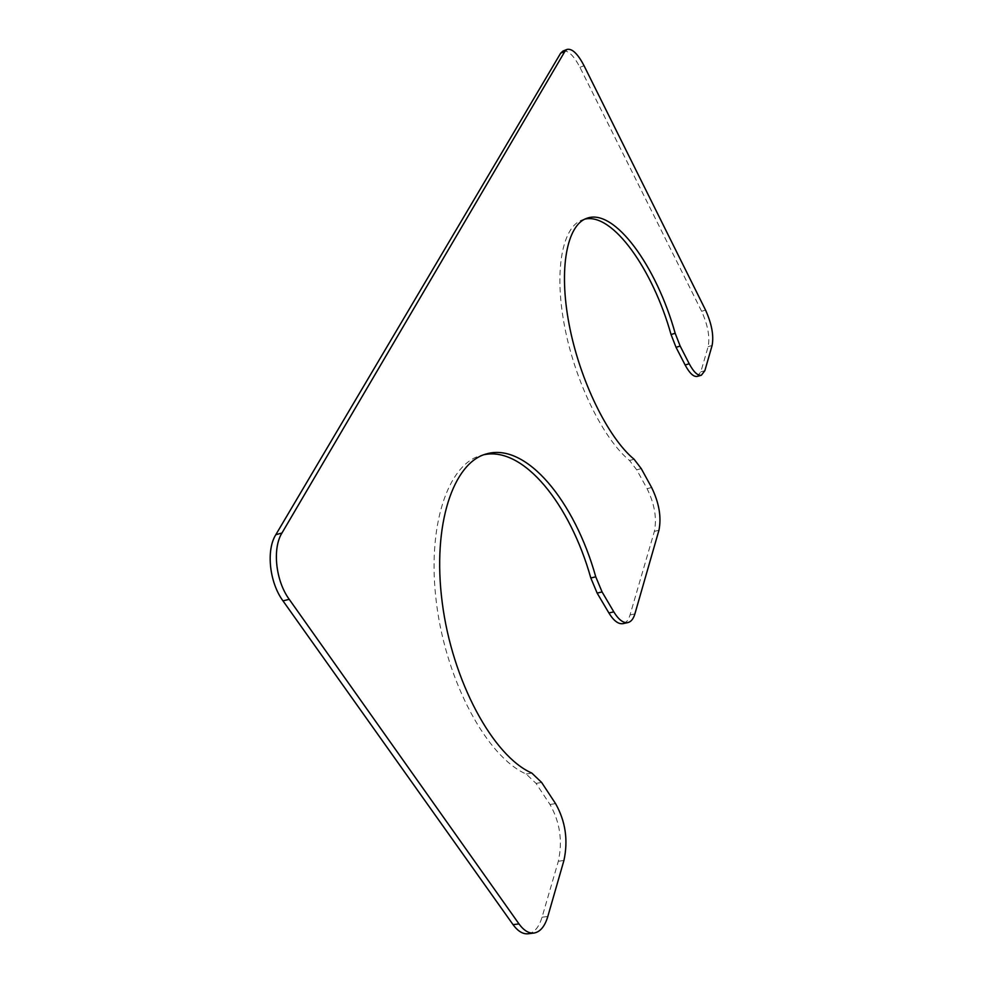 <?xml version="1.0" encoding="UTF-8"?>
<svg xmlns="http://www.w3.org/2000/svg" width="983" height="983" viewBox="0 0 983 983"><rect width="100%" height="100%" fill="white"/><g stroke="black" fill="none" stroke-linecap="round" stroke-linejoin="round"><path stroke-width="0.74" stroke-dasharray="4.92 3.69" d="M584.774 219.148L582.55 219.787C562.546 226.274 553.822 269.846 564.463 325.729C574.969 381.539 603.316 439.082 629.525 460.486L636.701 469.813L647.084 488.674C654.592 503.996 657.025 518.238 654.371 531.385L630.042 614.953C628.542 619.954 626.22 622.853 623.05 623.627M528.141 933.776C534.383 932.683 539.016 927.166 542.038 917.225L558.332 861.268C562.755 841.006 559.978 822.083 550.001 804.499L536.054 783.402L526.2 774.039C487.298 757.217 446.491 682.263 436.587 604.078C426.413 525.844 448.076 463.829 481.289 455.375L483.931 454.724M562.927 51.079C568.014 50.022 573.691 55.441 579.945 67.323L701.616 311.292C707.834 325.029 710.009 336.813 708.153 346.643L700.818 371.844L697.303 376.403M647.084 488.674L651.618 487.507M636.701 469.813L641.248 468.608M654.371 531.385L658.942 530.267M630.042 614.953L634.883 613.896M526.2 774.039L531.791 773.056M536.054 783.402L541.621 782.443M550.001 804.499L555.542 803.59M558.332 861.268L563.935 860.444M542.038 917.225L547.814 916.475M579.945 67.323L584.037 65.701M701.616 311.292L705.548 310.075M708.153 346.643L712.11 345.463M700.818 371.844L704.86 370.677M629.525 460.486L634.096 459.258M481.289 455.375L486.511 453.9M582.55 219.787L586.912 218.263"/><path stroke-width="1.47" d="M641.248 468.608L651.618 487.507C659.114 502.854 661.559 517.107 658.942 530.267L634.883 613.896C633.396 618.897 631.086 621.784 627.94 622.571C623.345 623.32 618.626 619.745 613.81 611.868L602.087 591.95L595.759 576.824C574.699 501.465 526.458 442.239 486.511 453.9C453.458 462.305 431.979 524.357 442.252 602.739C452.241 681.047 493.024 756.16 531.791 773.056L541.621 782.443L555.542 803.59C565.508 821.21 568.309 840.158 563.935 860.444L547.814 916.475C544.815 926.441 540.22 931.958 534.002 933.051C528.805 933.567 523.792 930.52 518.975 923.897L289.223 599.323C275.621 580.818 272.217 548.526 281.961 533.007L564.832 51.485L567.08 49.408C572.143 48.364 577.795 53.795 584.037 65.701L705.548 310.075C711.753 323.837 713.941 335.633 712.11 345.463L704.86 370.677L701.383 375.223C697.721 375.899 693.666 372.078 689.23 363.771L680.162 346.065L675.174 333.286C656.558 266.442 614.584 207.954 586.912 218.263C567.007 224.726 558.405 268.31 569.096 324.255C579.651 380.151 607.961 437.791 634.096 459.258L641.248 468.608M627.94 622.571L623.05 623.627C618.43 624.389 613.699 620.826 608.882 612.962L613.81 611.868M483.931 454.724C523.632 446.184 570.201 504.463 590.808 577.979L597.136 593.081L608.882 612.962M534.002 933.051L528.141 933.776C522.919 934.305 517.894 931.257 513.065 924.659L518.975 923.897M567.08 49.408L562.927 51.079L560.666 53.168L275.818 534.703C266.012 550.197 269.379 582.44 282.993 600.883L513.065 924.659M701.383 375.223L697.303 376.403C693.629 377.079 689.562 373.27 685.114 364.976L689.23 363.771M584.774 219.148C612.679 212.389 652.921 269.661 671.045 334.539L676.034 347.306L685.114 364.976M597.136 593.081L602.087 591.95M590.808 577.979L595.759 576.824M282.993 600.883L289.223 599.323M275.818 534.703L281.961 533.007M560.666 53.168L564.832 51.485M676.034 347.306L680.162 346.065M671.045 334.539L675.174 333.286"/></g></svg>
